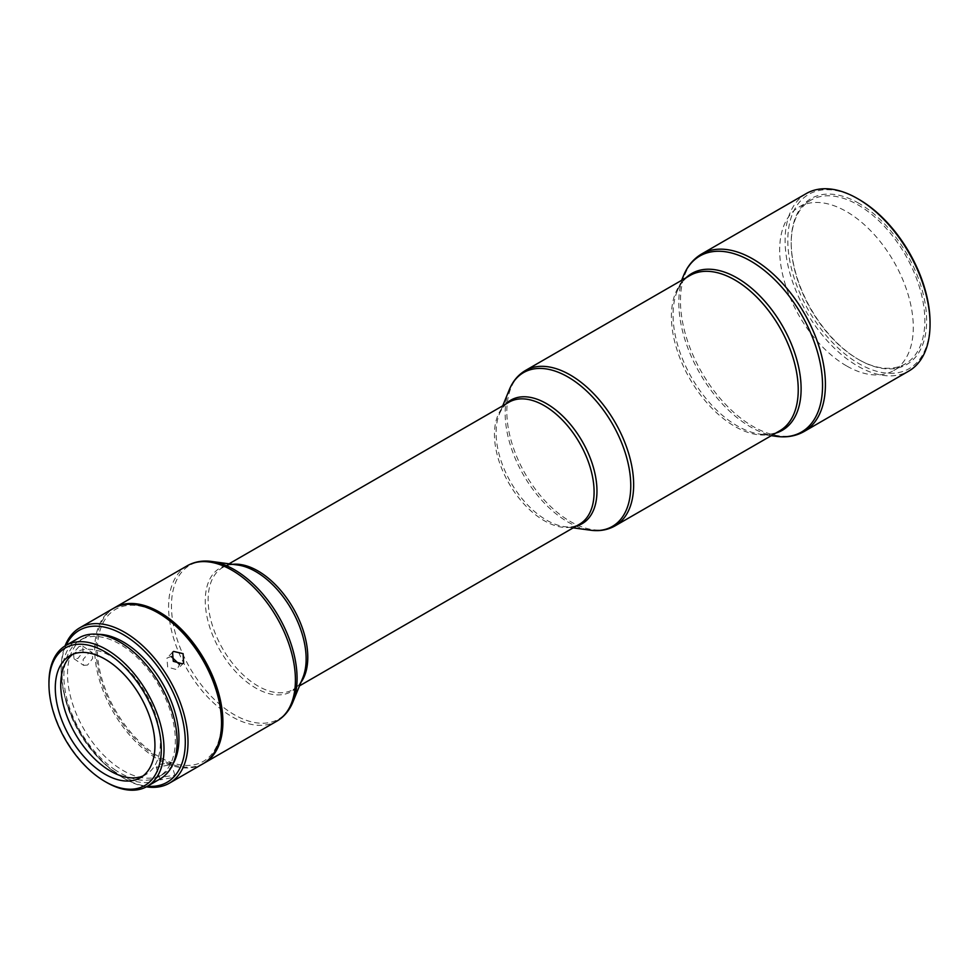 <?xml version="1.0" encoding="UTF-8"?>
<svg xmlns="http://www.w3.org/2000/svg" width="979" height="979" viewBox="0 0 979 979"><rect width="100%" height="100%" fill="white"/><g stroke="black" fill="none" stroke-linecap="round" stroke-linejoin="round"><path stroke-width="0.73" stroke-dasharray="4.89 3.67" d="M203.632 763.4A89.676 51.777 60 0 1 159.479 758.578A89.676 51.777 60 0 1 101.07 680.16A89.676 51.777 60 0 1 113.956 608.081M806.329 193.536A102.489 59.181 -120 0 0 790.616 275.674A102.489 59.181 -120 0 0 857.58 365.987A102.489 59.181 -120 0 0 908.818 371.065M930.05 322.58A100.568 58.067 60 0 1 858.938 363.637A100.568 58.067 60 0 1 787.814 240.455A100.568 58.067 60 0 1 858.938 199.398M858.938 203.326A95.771 55.289 -120 0 0 791.216 242.425A95.771 55.289 -120 0 0 858.938 359.709L858.938 359.709A95.771 55.289 -120 0 0 926.648 320.61A95.771 55.289 -120 0 0 858.938 203.326M858.032 359.195L858.938 359.709L858.032 359.195A94.486 54.555 60 0 1 791.216 243.465A94.486 54.555 60 0 1 810.783 200.218A94.486 54.555 60 0 1 858.032 204.892A94.486 54.555 60 0 1 919.758 288.156A94.486 54.555 60 0 1 905.269 363.87A94.486 54.555 60 0 1 858.032 359.195M221.523 721.18A87.755 50.663 60 0 1 153.495 753.218A87.755 50.663 60 0 1 97.484 646.103A87.755 50.663 60 0 1 159.479 613.698M113.27 608.461A89.676 51.777 -120 0 0 98.426 676.403A89.676 51.777 -120 0 0 152.002 755.494A89.676 51.777 -120 0 0 202.959 763.804M172.475 777.583L174.911 775.16L162.587 777.069L160.275 779.859L172.475 777.583M146.373 786.835A89.676 51.777 60 0 1 124.59 778.709A89.676 51.777 60 0 1 118.483 774.842A89.676 51.777 60 0 1 61.175 668.877A89.676 51.777 60 0 1 65.042 645.944M66.107 645.32A87.755 50.663 -120 0 0 61.175 670.444A87.755 50.663 -120 0 0 117.26 774.144A87.755 50.663 -120 0 0 123.232 777.926A87.755 50.663 -120 0 0 147.462 786.223M98.169 634.343A78.797 45.487 -120 0 0 83.839 638.039A78.797 45.487 -120 0 0 70.794 697.721A78.797 45.487 -120 0 0 117.872 767.206A78.797 45.487 -120 0 0 162.636 774.511A78.797 45.487 -120 0 0 172.989 763.938M114.249 769.298A78.797 45.487 -120 0 0 159.014 776.604A78.797 45.487 -120 0 0 172.059 716.909A78.797 45.487 -120 0 0 124.982 647.425A78.797 45.487 -120 0 0 80.217 640.131A78.797 45.487 -120 0 0 67.172 699.814A78.797 45.487 -120 0 0 114.249 769.298M78.932 637.904A81.355 46.968 -120 0 0 65.471 699.532A81.355 46.968 -120 0 0 114.078 771.281A81.355 46.968 -120 0 0 160.287 778.819M106.478 782.368A81.355 46.968 60 0 1 100.935 778.868A81.355 46.968 60 0 1 48.95 682.73M846.48 365.865A94.486 54.555 60 0 1 784.754 282.601A94.486 54.555 60 0 1 799.231 206.887A94.486 54.555 60 0 1 846.48 211.562A94.486 54.555 60 0 1 908.206 294.826A94.486 54.555 60 0 1 893.717 370.539A94.486 54.555 60 0 1 846.48 365.865M168.461 765.088L156.273 767.414L158.574 764.575L170.909 762.714L168.461 765.088M171.166 656.493L166.907 658.145L167.703 667.14L176.869 669.685L179.549 664.545M87.572 665.059L83.594 665.341L83.105 659.43L88.624 653.164L92.307 652.687L92.638 658.475L87.572 665.059M78.993 646.532L73.511 652.809L73.976 658.72L77.941 658.426L83.031 651.867L82.701 646.054L78.993 646.532M142.971 775.992A70.464 40.677 -120 0 0 145.81 774.609A70.464 40.677 -120 0 0 157.472 721.229A70.464 40.677 -120 0 0 115.375 659.087A70.464 40.677 -120 0 0 75.346 652.552A70.464 40.677 -120 0 0 72.715 654.315M187.16 565.813A89.676 51.777 -120 0 0 173.418 637.672A89.676 51.777 -120 0 0 231.999 716.701A89.676 51.777 -120 0 0 276.837 721.144M292.941 701.919A88.82 51.287 60 0 1 234.262 714.694A88.82 51.287 60 0 1 172.5 619.658A88.82 51.287 60 0 1 211.856 561.481M229.037 563.818L222.735 567.465C226.749 565.079 231.742 564.259 237.701 565.005A71.32 41.179 -120 0 0 206.104 611.728A71.32 41.179 -120 0 0 255.703 688.029A71.32 41.179 -120 0 0 302.817 677.774C300.48 683.305 297.273 687.221 293.198 689.51A70.464 40.677 60 0 1 257.966 686.022A70.464 40.677 60 0 1 211.929 623.929A70.464 40.677 60 0 1 222.735 567.465A70.464 40.677 60 0 1 232.659 564.308M300.883 682.485A70.464 40.677 60 0 1 293.198 689.51L299.501 685.863M502.729 405.808L499.425 413.897C501.762 408.365 504.968 404.449 509.043 402.161A70.464 40.677 -120 0 0 498.238 458.625A70.464 40.677 -120 0 0 544.275 520.718A70.464 40.677 -120 0 0 579.507 524.218C575.481 526.592 570.5 527.412 564.528 526.678A71.32 41.179 60 0 1 546.539 520.118A71.32 41.179 60 0 1 499.425 413.897A71.32 41.179 60 0 1 505.788 404.046M576.252 526.09A71.32 41.179 60 0 1 564.528 526.678L573.192 527.852M509.3 389.752A88.82 51.287 -120 0 0 567.967 522.027A88.82 51.287 -120 0 0 590.386 530.19M615.069 525.87A89.676 51.777 60 0 1 570.231 521.428A89.676 51.777 60 0 1 511.65 442.398A89.676 51.777 60 0 1 525.393 370.527M775.711 433.122A90.545 52.279 60 0 1 759.937 434.113C767.695 435.104 774.267 434.003 779.663 430.846A89.676 51.777 60 0 1 734.825 426.403A89.676 51.777 60 0 1 676.232 347.374A89.676 51.777 60 0 1 689.987 275.503C684.541 278.587 680.307 283.739 677.284 290.959A90.545 52.279 60 0 1 686.034 277.791M771.305 435.667L759.937 434.113A90.545 52.279 60 0 1 737.089 425.792A90.545 52.279 60 0 1 677.284 290.959L681.629 280.337M776.323 436.353A101.632 58.679 60 0 1 750.673 427.003A101.632 58.679 60 0 1 683.538 275.65M804.187 431.47A102.489 59.181 60 0 1 752.937 426.403A102.489 59.181 60 0 1 685.985 336.078A102.489 59.181 60 0 1 701.698 253.953M791.216 243.465L791.216 242.425M123.232 777.926L124.59 778.709M162.636 774.511L159.014 776.604M799.231 206.887L810.783 200.218M160.275 779.859L156.273 767.414M172.537 652.295L166.907 658.145M73.976 658.72L83.594 665.341M75.346 652.552L69.888 655.71M145.81 774.609L140.352 777.754M82.701 646.054L92.307 652.687M183.611 662.954L177.994 668.804M174.911 775.16L170.909 762.714M893.717 370.539L905.269 363.87M83.839 638.039L80.217 640.131M61.175 670.444L61.175 668.877"/><path stroke-width="1.47" d="M113.956 608.081A89.676 51.777 60 0 1 114.629 607.678A89.676 51.777 60 0 1 159.479 612.12A89.676 51.777 60 0 1 218.06 691.15A89.676 51.777 60 0 1 204.317 763.02A89.676 51.777 60 0 1 203.632 763.4M908.818 371.065A102.489 59.181 -120 0 0 930.05 324.147A102.489 59.181 -120 0 0 857.58 198.615L857.58 198.615A102.489 59.181 -120 0 0 806.329 193.536L701.698 253.953A102.489 59.181 60 0 1 752.937 259.031A102.489 59.181 60 0 1 819.9 349.344A102.489 59.181 60 0 1 804.187 431.47L908.818 371.065M858.938 199.398L857.58 198.615L858.938 199.398A100.568 58.067 60 0 1 930.05 322.58L930.05 324.147M158.121 612.903L159.479 613.698A87.755 50.663 60 0 1 165.451 617.48A87.755 50.663 60 0 1 221.523 721.18L221.523 722.747A89.676 51.777 -120 0 0 164.215 616.77A89.676 51.777 -120 0 0 158.121 612.903A89.676 51.777 -120 0 0 113.27 608.461L79.752 627.82A89.676 51.777 60 0 1 130.696 636.13A89.676 51.777 60 0 1 184.285 715.221A89.676 51.777 60 0 1 169.44 783.151A89.676 51.777 60 0 1 146.373 786.835M169.44 783.151L202.959 763.804A89.676 51.777 -120 0 0 221.523 722.747M173.638 651.427L183.097 653.666L183.611 662.954L182.486 663.835L173.307 661.314L172.537 652.295L173.638 651.427M147.462 786.223A87.755 50.663 -120 0 0 184.578 730.811A87.755 50.663 -120 0 0 129.216 638.394A87.755 50.663 -120 0 0 66.107 645.32M172.989 763.938A78.797 45.487 -120 0 0 128.604 645.332A78.797 45.487 -120 0 0 98.169 634.343M147.156 786.406L160.287 778.819A81.355 46.968 -120 0 0 173.76 717.191A81.355 46.968 -120 0 0 125.153 645.442A81.355 46.968 -120 0 0 78.932 637.904L65.801 645.491A81.355 46.968 60 0 1 112.022 653.03A81.355 46.968 60 0 1 160.629 724.778A81.355 46.968 60 0 1 147.156 786.406A81.355 46.968 60 0 1 106.478 782.368L105.12 781.585A79.434 45.866 -120 0 0 161.217 752.251A79.434 45.866 -120 0 0 110.529 655.294A79.434 45.866 -120 0 0 48.95 684.309A79.434 45.866 -120 0 0 99.711 778.158A79.434 45.866 -120 0 0 105.12 781.585M109.917 662.232A70.464 40.677 -120 0 0 69.888 655.71A70.464 40.677 -120 0 0 58.214 709.077A70.464 40.677 -120 0 0 100.323 771.232A70.464 40.677 -120 0 0 140.352 777.754A70.464 40.677 -120 0 0 152.014 724.374A70.464 40.677 -120 0 0 109.917 662.232M72.715 654.315A70.464 40.677 -120 0 0 64.357 708.417A70.464 40.677 -120 0 0 105.769 768.074A70.464 40.677 -120 0 0 142.971 775.992M179.549 664.545L171.166 656.493M48.95 684.309L48.95 682.73A81.355 46.968 60 0 1 65.801 645.491M65.042 645.944A89.676 51.777 60 0 1 79.752 627.82M276.837 721.144A89.676 51.777 -120 0 0 290.592 649.273A89.676 51.777 -120 0 0 231.999 570.243A89.676 51.777 -120 0 0 187.16 565.813C194.503 561.677 202.739 560.233 211.856 561.481A88.82 51.287 60 0 1 234.262 569.643A88.82 51.287 60 0 1 292.941 701.919C289.466 710.448 284.094 716.848 276.837 721.144L204.317 763.02M292.941 701.919L302.817 677.774A71.32 41.179 -120 0 0 255.703 571.552A71.32 41.179 -120 0 0 237.701 565.005L211.856 561.481M232.659 564.308A70.464 40.677 60 0 1 257.966 570.953A70.464 40.677 60 0 1 301.226 624.92A70.464 40.677 60 0 1 300.883 682.485M299.501 685.863L579.507 524.218A70.464 40.677 -120 0 0 590.3 467.754A70.464 40.677 -120 0 0 544.275 405.649A70.464 40.677 -120 0 0 509.043 402.161L229.037 563.818M505.788 404.046A71.32 41.179 60 0 1 546.539 403.642A71.32 41.179 60 0 1 594.486 471.523A71.32 41.179 60 0 1 576.252 526.09M590.386 530.19A88.82 51.287 -120 0 0 629.73 472.013A88.82 51.287 -120 0 0 567.967 376.976A88.82 51.287 -120 0 0 509.3 389.752C512.776 381.223 518.136 374.822 525.393 370.527A89.676 51.777 60 0 1 570.231 374.969A89.676 51.777 60 0 1 628.824 453.999A89.676 51.777 60 0 1 615.069 525.87C607.739 530.006 599.503 531.45 590.386 530.19L573.192 527.852M525.393 370.527L689.987 275.503A89.676 51.777 60 0 1 734.825 279.945A89.676 51.777 60 0 1 793.406 358.975A89.676 51.777 60 0 1 779.663 430.846L615.069 525.87M686.034 277.791A90.545 52.279 60 0 1 737.089 277.938A90.545 52.279 60 0 1 797.787 363.393A90.545 52.279 60 0 1 775.711 433.122M681.629 280.337L683.538 275.65A101.632 58.679 60 0 1 750.673 261.038A101.632 58.679 60 0 1 821.357 369.768A101.632 58.679 60 0 1 776.323 436.353C786.639 437.76 795.927 436.132 804.187 431.47M771.305 435.667L776.323 436.353M502.729 405.808L509.3 389.752M683.538 275.65C687.478 266.007 693.536 258.774 701.698 253.953M114.629 607.678L187.16 565.813"/></g></svg>

